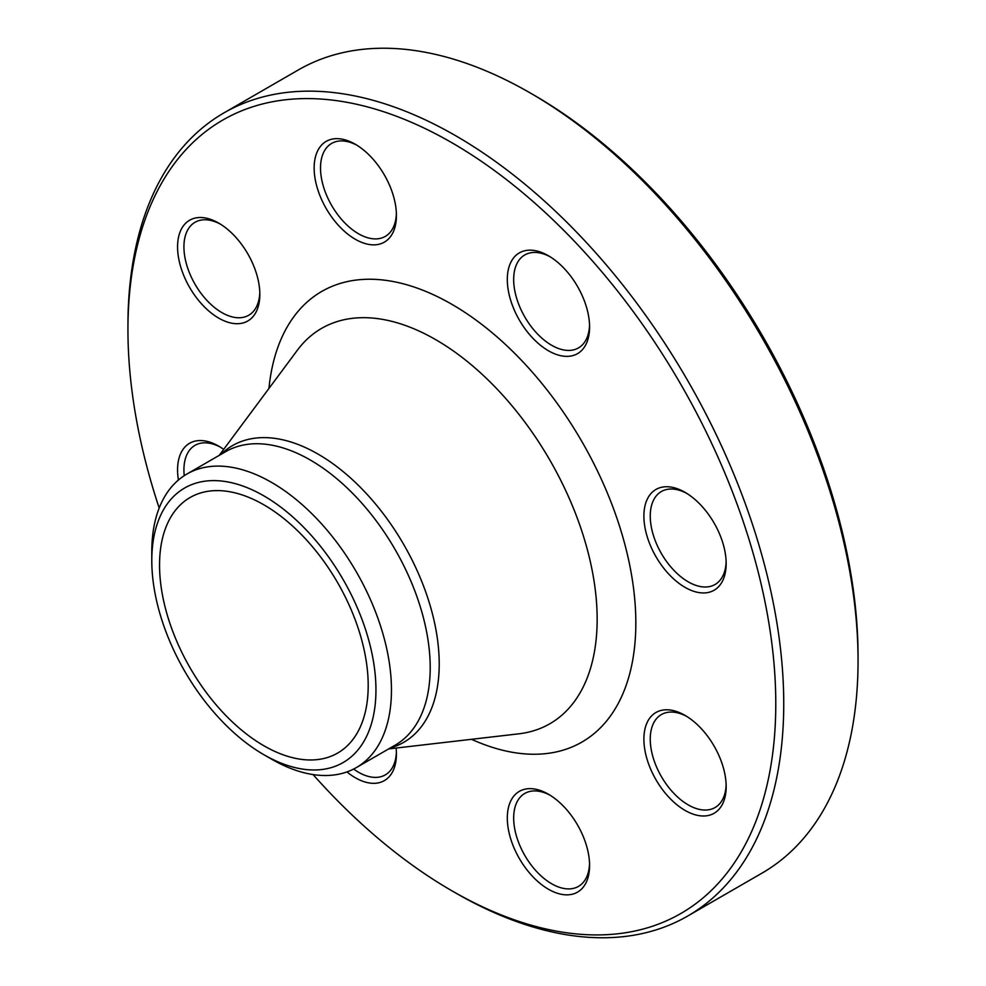 <?xml version="1.0" encoding="UTF-8"?>
<svg xmlns="http://www.w3.org/2000/svg" width="986" height="986" viewBox="0 0 986 986"><rect width="100%" height="100%" fill="white"/><g stroke="black" fill="none" stroke-linecap="round" stroke-linejoin="round"><path stroke-width="1.48" d="M127.946 329.731L127.946 325.146A463.716 267.724 60 0 1 223.982 112.872A463.716 267.724 60 0 1 455.84 135.834A463.716 267.724 60 0 1 758.776 544.457A463.716 267.724 60 0 1 687.698 916.043A463.716 267.724 60 0 1 455.828 893.069L451.859 890.777A458.096 264.482 -120 0 0 775.785 703.77A458.096 264.482 -120 0 0 451.859 142.724A458.096 264.482 -120 0 0 127.946 329.731A458.096 264.482 -120 0 0 159.19 508.036M687.698 916.043L762.018 873.128A463.716 267.724 -120 0 0 858.054 660.854A463.716 267.724 -120 0 0 530.172 92.93A463.716 267.724 -120 0 0 298.302 69.957L223.982 112.872M530.172 92.93A463.716 267.724 -120 0 0 530.16 92.918L534.141 95.223A458.096 264.482 60 0 1 858.054 656.269L858.054 660.854M263.866 504.82A147.543 85.19 60 0 1 360.26 634.836A147.543 85.19 60 0 1 337.643 753.07A147.543 85.19 60 0 1 190.101 667.879A147.543 85.19 60 0 1 190.101 497.511A147.543 85.19 60 0 1 263.866 504.82M655.949 489.463A58.174 33.586 60 0 1 685.036 492.347A58.174 33.586 60 0 1 726.164 563.598A58.174 33.586 60 0 1 669.284 574.641A58.174 33.586 60 0 1 655.949 489.463M507.309 279.519A58.174 33.586 60 0 1 548.45 255.768A58.174 33.586 60 0 1 589.579 327.019A58.174 33.586 60 0 1 548.45 350.769A58.174 33.586 60 0 1 507.309 279.519M326.193 208.539A58.174 33.586 60 0 1 317.282 151.634A58.174 33.586 60 0 1 355.28 144.252A58.174 33.586 60 0 1 396.421 215.503A58.174 33.586 60 0 1 371.019 244.725A58.174 33.586 60 0 1 326.193 208.539M218.695 318.108A58.174 33.586 60 0 1 177.566 246.857A58.174 33.586 60 0 1 218.695 223.107A58.174 33.586 60 0 1 259.836 294.358A58.174 33.586 60 0 1 218.695 318.108M178.417 480.034A58.174 33.586 60 0 1 218.695 446.153A58.174 33.586 60 0 1 223.674 449.382M396.113 748.054A58.174 33.586 60 0 1 396.421 753.982A58.174 33.586 60 0 1 346.936 771.915M577.537 824.962A58.174 33.586 60 0 1 589.579 865.498A58.174 33.586 60 0 1 548.45 889.249A58.174 33.586 60 0 1 507.309 817.998A58.174 33.586 60 0 1 548.45 794.248A58.174 33.586 60 0 1 577.537 824.962M685.036 715.392L685.036 715.392A58.174 33.586 60 0 1 726.164 786.643A58.174 33.586 60 0 1 685.036 810.393A58.174 33.586 60 0 1 643.895 739.143A58.174 33.586 60 0 1 685.036 715.392L685.036 715.392M313.067 774.565A458.096 264.482 -120 0 0 451.859 890.777M151.795 560.578L151.795 551.63A169.469 97.836 60 0 1 186.884 474.044A169.469 97.836 60 0 1 271.618 482.437A169.469 97.836 60 0 1 382.334 631.779A169.469 97.836 60 0 1 356.353 767.576A169.469 97.836 60 0 1 271.618 759.183L263.866 754.709A158.499 91.513 -120 0 0 375.949 689.99A158.499 91.513 -120 0 0 263.866 495.872A158.499 91.513 -120 0 0 151.795 560.578A158.499 91.513 -120 0 0 263.866 754.709M686.65 716.366A53.675 30.997 -120 0 0 661.372 714.567A53.675 30.997 -120 0 0 653.139 757.581A53.675 30.997 -120 0 0 688.216 804.884A53.675 30.997 -120 0 0 715.047 807.546A53.675 30.997 -120 0 0 726.14 784.745M550.065 795.221A53.675 30.997 -120 0 0 524.786 793.434A53.675 30.997 -120 0 0 524.786 855.417A53.675 30.997 -120 0 0 578.462 886.402A53.675 30.997 -120 0 0 589.554 863.613M353.604 769.055A53.675 30.997 -120 0 0 385.304 774.885A53.675 30.997 -120 0 0 396.384 752.084M220.322 447.126A53.675 30.997 -120 0 0 195.043 445.327L195.031 445.327A53.675 30.997 -120 0 0 195.031 445.327A53.675 30.997 -120 0 0 184.234 475.683M220.322 224.081A53.675 30.997 -120 0 0 195.043 222.281A53.675 30.997 -120 0 0 186.81 265.296A53.675 30.997 -120 0 0 221.875 312.599A53.675 30.997 -120 0 0 248.719 315.261A53.675 30.997 -120 0 0 259.799 292.472M356.907 145.225A53.675 30.997 -120 0 0 331.629 143.426A53.675 30.997 -120 0 0 331.629 205.408A53.675 30.997 -120 0 0 385.304 236.406A53.675 30.997 -120 0 0 396.384 213.605M550.065 256.742A53.675 30.997 -120 0 0 524.786 254.943A53.675 30.997 -120 0 0 513.669 279.519A53.675 30.997 -120 0 0 537.099 333.539A53.675 30.997 -120 0 0 578.462 347.922A53.675 30.997 -120 0 0 589.554 325.133M686.65 493.32A53.675 30.997 -120 0 0 661.372 491.521A53.675 30.997 -120 0 0 661.372 553.503A53.675 30.997 -120 0 0 715.047 584.501L715.047 584.501A53.675 30.997 -120 0 0 726.14 561.7M268.944 388.459A260.168 150.205 60 0 1 451.859 304.317A260.168 150.205 60 0 1 635.563 611.456A260.168 150.205 60 0 1 471.505 739.303M220.926 454.398A171.281 98.896 60 0 1 318.108 454.127A171.281 98.896 60 0 1 433.076 616.398A171.281 98.896 60 0 1 390.382 747.93M388.669 748.916L518.833 733.818A228.259 131.791 -120 0 0 591.292 566.075A228.259 131.791 -120 0 0 435.738 339.677A228.259 131.791 -120 0 0 297.365 350.215L219.2 455.396M356.353 767.576L395.115 745.194A169.469 97.836 -120 0 0 421.084 609.397A169.469 97.836 -120 0 0 310.38 460.068A169.469 97.836 -120 0 0 225.646 451.674L186.884 474.044"/></g></svg>

